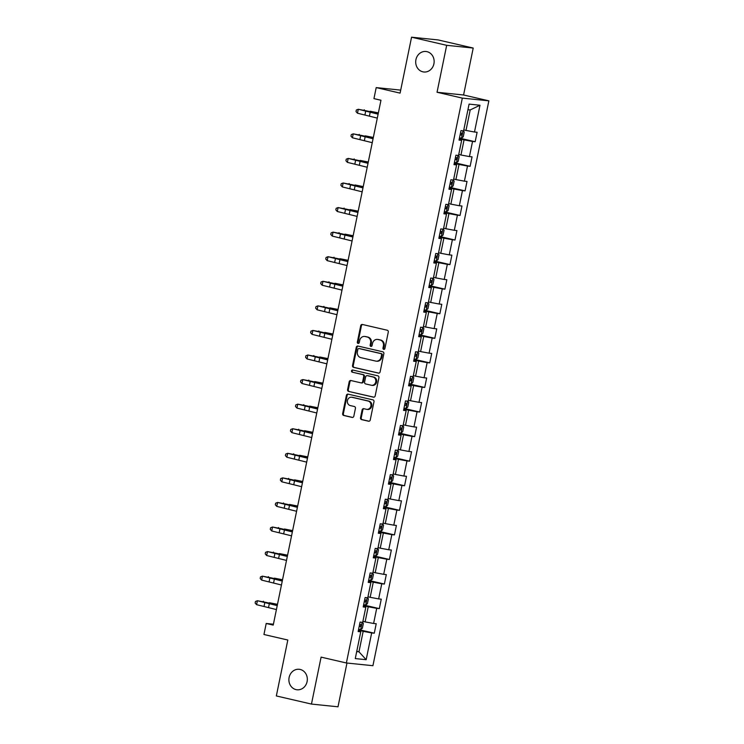 <?xml version="1.0" encoding="UTF-8"?>
<svg xmlns="http://www.w3.org/2000/svg" width="744" height="744" viewBox="0 0 744 744"><rect width="100%" height="100%" fill="white"/><g stroke="black" fill="none" stroke-linecap="round" stroke-linejoin="round"><path stroke-width="1.12" d="M383.727 349.373A1.107 0.986 -84.1 0 0 384.908 348.518L388.284 332.084A1.581 1.414 -84.1 0 0 387.224 330.224L362.402 324.477A1.581 1.414 -84.1 0 0 360.71 325.705L357.334 342.138A1.107 0.986 -84.1 0 0 359.259 342.584L359.696 340.454A5.059 4.52 -84.1 0 1 364.625 336.446A5.059 4.52 -84.1 0 1 365.127 336.53L367.192 337.004A5.059 4.52 -84.1 0 1 370.596 342.975L370.159 345.104A1.107 0.986 -84.1 0 0 372.084 345.551L372.521 343.421A5.059 4.52 -84.1 0 1 377.45 339.413A5.059 4.52 -84.1 0 1 377.952 339.497L380.017 339.971A5.059 4.52 -84.1 0 1 383.42 345.941L382.983 348.071A1.107 0.986 -84.1 0 0 383.727 349.373M300.176 669.451A10.304 9.216 -84.1 0 0 299.162 669.284A10.304 9.216 -84.1 0 0 289.016 678.016A10.304 9.216 -84.1 0 0 296.038 689.614A10.304 9.216 -84.1 0 0 297.051 689.781A10.304 9.216 -84.1 0 0 307.198 681.048A10.304 9.216 -84.1 0 0 300.176 669.451M426.991 51.661A10.304 9.216 -84.1 0 0 425.977 51.485A10.304 9.216 -84.1 0 0 415.831 60.227A10.304 9.216 -84.1 0 0 422.852 71.824A10.304 9.216 -84.1 0 0 423.866 71.991A10.304 9.216 -84.1 0 0 434.012 63.249A10.304 9.216 -84.1 0 0 426.991 51.661M360.514 417.737A1.581 1.414 -84.1 0 0 361.584 419.607L368.54 421.216A1.581 1.414 -84.1 0 0 370.242 419.988L373.981 401.741A1.581 1.414 -84.1 0 0 372.921 399.872L348.099 394.134A1.581 1.414 -84.1 0 0 346.406 395.362L342.659 413.608A1.581 1.414 -84.1 0 0 343.728 415.468L352.135 417.421A1.581 1.414 -84.1 0 0 353.828 416.194L355.437 408.382A1.581 1.414 -84.1 0 0 354.377 406.522L350.201 405.554A4.232 3.776 -84.1 0 1 351.903 397.277L368.243 401.062A4.232 3.776 -84.1 0 1 366.541 409.33L363.816 408.698A1.581 1.414 -84.1 0 0 362.123 409.925L360.514 417.737L361.24 417.812A1.581 1.414 -84.1 0 0 362.3 419.672L369.024 421.234M446.679 45.319L437.044 92.265L463.577 94.99L473.212 48.053L446.679 45.319L411.562 37.2L400.086 93.121L376.204 87.597L373.944 98.627L380.965 100.245L273.225 625.1L266.203 623.481L263.943 634.502L287.816 640.026L276.34 695.947L311.457 704.075L337.999 706.8L346.974 663.044M437.044 92.265L462.331 98.115L346.379 662.978L321.101 657.129L311.457 704.075M378.417 373.125A1.581 1.414 -84.1 0 0 380.11 371.898L383.858 353.651A1.581 1.414 -84.1 0 0 382.797 351.791L357.976 346.053A1.581 1.414 -84.1 0 0 356.274 347.281L352.535 365.518A1.581 1.414 -84.1 0 0 353.595 367.387L378.724 373.163M378.919 377.701L375.171 395.948A1.581 1.414 -84.1 0 1 373.479 397.166L348.657 391.428A1.581 1.414 -84.1 0 1 347.597 389.568L349.196 381.756A1.581 1.414 -84.1 0 1 350.898 380.528L360.961 382.853A1.581 1.414 -84.1 0 0 362.663 381.635L363.723 376.455A1.581 1.414 -84.1 0 0 362.663 374.585L352.182 372.158A1.107 0.986 -84.1 0 1 352.628 370.001L377.859 375.832A1.581 1.414 -84.1 0 1 378.919 377.701M411.562 37.2L438.095 39.925L473.212 48.053M462.331 98.115L488.864 100.84L372.921 665.703L346.379 662.978M358.552 629.554L374.279 633.2L376.222 623.742L373.6 623.472L376.706 608.35L379.328 608.62L381.263 599.171L378.649 598.901L381.756 583.78L384.369 584.049L386.313 574.601L383.69 574.331L386.796 559.209L389.41 559.479L391.353 550.03L388.74 549.76L391.837 534.638L394.459 534.908L396.394 525.45L393.781 525.18L396.887 510.059L399.5 510.328L401.444 500.879L398.821 500.61L401.927 485.488L404.55 485.758L406.484 476.309L403.871 476.039L406.977 460.917L409.591 461.187L411.534 451.729L408.912 451.469L412.018 436.347L414.631 436.607L416.575 427.158L413.962 426.889L417.059 411.767L419.681 412.037L421.616 402.588L419.002 402.318L422.108 387.196L424.722 387.466L426.665 378.017L424.043 377.747L427.149 362.626L429.762 362.895L431.706 353.437L429.093 353.168L432.19 338.046L434.812 338.315L436.747 328.867L434.133 328.597L437.24 313.475L439.853 313.745L441.797 304.296L439.174 304.026L442.28 288.904L444.903 289.174L446.837 279.725L444.224 279.456L447.33 264.334L449.943 264.604L451.887 255.146L449.264 254.876L452.371 239.754L454.984 240.024L456.928 230.575L454.314 230.305L457.411 215.183L460.034 215.453L461.968 206.004L459.355 205.735L462.461 190.613L465.074 190.883L467.018 181.434L464.396 181.164L467.502 166.042L470.124 166.312L472.059 156.854L469.445 156.584L472.542 141.462L475.165 141.732L477.109 132.283L474.486 132.013L479.982 105.239L469.083 104.114L463.586 130.888L460.973 130.628L459.029 140.077L461.643 140.346L459.16 139.435M374.279 633.2L371.665 632.93L366.169 659.705L355.269 658.58L360.766 631.805L358.143 631.535L360.087 622.086L362.7 622.356L365.806 607.234L363.193 606.965L365.127 597.516L367.75 597.785L370.856 582.664L368.233 582.394L370.177 572.936L372.791 573.206L375.897 558.084L373.274 557.814L375.218 548.365L377.84 548.635L380.937 533.513L378.324 533.243L380.258 523.795L382.881 524.064L385.987 508.943L383.365 508.673L385.308 499.224L387.922 499.494L391.028 484.363L388.414 484.102L390.349 474.644L392.972 474.914L396.068 459.792L393.455 459.522L395.399 450.074L398.012 450.343L401.118 435.221L398.496 434.952L400.439 425.503L403.053 425.773L406.159 410.651L403.546 410.381L405.48 400.923L408.103 401.193L411.209 386.071L408.586 385.801L410.53 376.352L413.143 376.622L416.249 361.5L413.627 361.231L415.571 351.782L418.193 352.052L421.29 336.93L418.677 336.66L420.611 327.211L423.234 327.481L426.34 312.359L423.717 312.089L425.661 302.631L428.274 302.901L431.381 287.779L428.767 287.51L430.702 278.061L433.324 278.33L436.421 263.209L433.808 262.939L435.752 253.49L438.365 253.76L441.471 238.638L438.848 238.368L440.792 228.92L443.405 229.189L446.512 214.067L443.898 213.798L445.833 204.34L448.455 204.609L451.562 189.488L448.939 189.218L450.883 179.769L453.496 180.039L456.602 164.917L453.989 164.647L455.923 155.198L458.546 155.468L461.643 140.346M363.463 605.653L368.224 606.76L365.118 621.882L362.905 621.37M365.118 621.882L373.6 623.472M368.224 606.76L376.706 608.35M365.806 607.234L363.323 606.323M368.503 581.083L373.265 582.189L370.159 597.311L367.945 596.8M370.159 597.311L378.649 598.901M373.265 582.189L381.756 583.78M370.856 582.664L368.364 581.752M373.544 556.512L378.305 557.609L375.209 572.731L372.995 572.22M375.209 572.731L383.69 574.331M378.305 557.609L386.796 559.209M375.897 558.084L373.414 557.182M378.594 531.941L383.355 533.039L380.249 548.161L378.036 547.649M380.249 548.161L388.74 549.76M383.355 533.039L391.837 534.638M380.937 533.513L378.454 532.602M383.634 507.361L388.396 508.468L385.29 523.59L383.086 523.079M385.29 523.59L393.781 525.18M388.396 508.468L396.887 510.059M385.987 508.943L383.495 508.031M388.675 482.791L393.437 483.898L390.34 499.019L388.126 498.508M390.34 499.019L398.821 500.61M393.437 483.898L401.927 485.488M391.028 484.363L388.545 483.461M393.725 458.22L398.486 459.318L395.38 474.44L393.167 473.928M395.38 474.44L403.871 476.039M398.486 459.318L406.977 460.917M396.068 459.792L393.585 458.89M398.765 433.65L403.527 434.747L400.421 449.869L398.217 449.357M400.421 449.869L408.912 451.469M403.527 434.747L412.018 436.347M401.118 435.221L398.626 434.31M403.815 409.07L408.577 410.177L405.471 425.298L403.257 424.787M405.471 425.298L413.962 426.889M408.577 410.177L417.059 411.767M406.159 410.651L403.676 409.739M408.856 384.499L413.618 385.606L410.511 400.728L408.307 400.216M410.511 400.728L419.002 402.318M413.618 385.606L422.108 387.196M411.209 386.071L408.716 385.169M413.897 359.929L418.658 361.026L415.561 376.148L413.348 375.636M415.561 376.148L424.043 377.747M418.658 361.026L427.149 362.626M416.249 361.5L413.766 360.598M418.946 335.358L423.708 336.455L420.602 351.577L418.388 351.066M420.602 351.577L429.093 353.168M423.708 336.455L432.19 338.046M421.29 336.93L418.807 336.018M423.987 310.778L428.749 311.885L425.642 327.007L423.438 326.495M425.642 327.007L434.133 328.597M428.749 311.885L437.24 313.475M426.34 312.359L423.848 311.448M429.028 286.208L433.798 287.305L430.692 302.427L428.479 301.915M430.692 302.427L439.174 304.026M433.798 287.305L442.28 288.904M431.381 287.779L428.897 286.877M434.078 261.637L438.839 262.734L435.733 277.856L433.519 277.345M435.733 277.856L444.224 279.456M438.839 262.734L447.33 264.334M436.421 263.209L433.938 262.297M439.118 237.057L443.88 238.164L440.783 253.286L438.569 252.774M440.783 253.286L449.264 254.876M443.88 238.164L452.371 239.754M441.471 238.638L438.979 237.727M444.168 212.486L448.93 213.593L445.823 228.715L443.61 228.203M445.823 228.715L454.314 230.305M448.93 213.593L457.411 215.183M446.512 214.067L444.029 213.156M449.209 187.916L453.97 189.013L450.864 204.135L448.66 203.624M450.864 204.135L459.355 205.735M453.97 189.013L462.461 190.613M451.562 189.488L449.069 188.585M454.249 163.345L459.011 164.443L455.914 179.564L453.701 179.053M455.914 179.564L464.396 181.164M459.011 164.443L467.502 166.042M456.602 164.917L454.119 164.006M459.299 138.765L464.061 139.872L460.954 154.994L458.741 154.482M460.954 154.994L469.445 156.584M464.061 139.872L472.542 141.462M479.982 105.239L470.199 109.945L465.995 130.423L463.791 129.912M465.995 130.423L474.486 132.013M463.577 94.99L488.864 100.84M273.411 624.216L266.203 623.481M400.7 90.117L376.204 87.597M470.199 109.945L467.939 109.712M356.767 651.298L358.971 651.809L363.174 631.331L358.413 630.233M356.702 651.577L358.971 651.809L366.169 659.705M363.174 631.331L371.665 632.93M360.766 631.805L358.273 630.893M459.439 138.096L475.165 141.732M454.389 162.666L470.124 166.312M449.348 187.246L465.074 190.883M444.298 211.817L460.034 215.453M439.258 236.387L454.984 240.024M434.217 260.958L449.943 264.604M429.167 285.538L444.903 289.174M424.127 310.108L439.853 313.745M419.086 334.679L434.812 338.315M414.036 359.25L429.762 362.895M408.995 383.83L424.722 387.466M403.946 408.4L419.681 412.037M398.905 432.971L414.631 436.607M393.864 457.551L409.591 461.187M388.814 482.121L404.55 485.758M383.774 506.692L399.5 510.328M378.733 531.263L394.459 534.908M373.683 555.842L389.41 559.479M368.643 580.413L384.369 584.049M363.593 604.984L379.328 608.62M384.202 349.354A1.107 0.986 -84.1 0 1 383.699 348.146L384.137 346.016A5.059 4.52 -84.1 0 0 380.733 340.045L380.017 339.971M377.45 339.413L378.175 339.487A5.059 4.52 -84.1 0 1 378.668 339.571L380.733 340.045M364.625 336.446L365.351 336.521A5.059 4.52 -84.1 0 1 365.843 336.604L367.917 337.079A5.059 4.52 -84.1 0 1 371.312 343.049L370.875 345.179A1.107 0.986 -84.1 0 0 371.377 346.388M362.644 324.533A1.581 1.414 -84.1 0 0 361.426 325.779L358.05 342.212A1.107 0.986 -84.1 0 0 358.552 343.421M358.217 346.109A1.581 1.414 -84.1 0 0 356.999 347.355L353.251 365.592A1.581 1.414 -84.1 0 0 354.311 367.462L378.891 373.144M381.579 354.907A1.107 0.986 -84.1 0 0 380.835 353.605L359.045 348.564A1.107 0.986 -84.1 0 0 357.855 349.429L357.399 351.67A5.059 4.52 -84.1 0 0 360.793 357.632L375.692 361.082A5.059 4.52 -84.1 0 0 376.185 361.166A5.059 4.52 -84.1 0 0 381.114 357.148L381.579 354.907L382.295 354.981A1.107 0.986 -84.1 0 0 381.551 353.679L380.835 353.605M359.547 348.62A1.107 0.986 -84.1 0 1 359.761 348.638L381.551 353.679M376.185 361.166L376.901 361.24A5.059 4.52 -84.1 0 0 381.83 357.222L381.114 357.148M382.295 354.981L381.83 357.222M373.953 397.184L348.657 391.428M351.14 380.584A1.581 1.414 -84.1 0 0 349.922 381.83L348.313 389.642A1.581 1.414 -84.1 0 0 349.373 391.502M361.677 382.928A1.581 1.414 -84.1 0 0 363.379 381.7L364.439 376.52A1.581 1.414 -84.1 0 0 363.379 374.66L352.182 372.158M352.944 370.075A1.107 0.986 -84.1 0 0 352.898 372.233M371.405 385.271A4.232 3.776 -84.1 0 0 373.107 377.003L367.35 375.673A1.581 1.414 -84.1 0 0 365.648 376.901L364.588 382.081A1.581 1.414 -84.1 0 0 365.648 383.941L371.405 385.271M371.823 385.346L372.539 385.42A4.232 3.776 -84.1 0 0 373.823 377.078L373.107 377.003M367.75 375.711A1.581 1.414 -84.1 0 1 368.066 375.748L373.823 377.078M364.058 408.754A1.581 1.414 -84.1 0 0 362.839 410L361.24 417.812M366.959 409.405L367.676 409.479A4.232 3.776 -84.1 0 0 368.959 401.137L368.243 401.062M351.484 397.212L352.2 397.287A4.232 3.776 -84.1 0 1 352.619 397.352L368.959 401.137M348.341 394.19A1.581 1.414 -84.1 0 0 347.123 395.436L343.375 413.683A1.581 1.414 -84.1 0 0 344.444 415.543L352.61 417.44M463.493 130.879L464.228 132.013L463.261 136.738L461.494 138.17L459.485 137.854M460.099 134.859L461.401 135.083L461.792 133.185L460.49 132.971M378.371 112.865L370.214 111.256A12.071 0.605 11.6 0 0 377.924 112.986L378.333 113.069M363.76 110.252L364.3 109.796L364.188 110.345M377.301 118.11L357.473 113.209L358.283 109.275L356.339 110.019L356.013 111.6L357.473 113.209M378.11 114.167L358.283 109.275L366.718 110.903A12.071 0.605 -168.4 0 1 373.469 112.521L378.175 113.832M458.453 155.459L459.178 156.584L458.211 161.309L456.453 162.741L454.445 162.425M455.058 159.43L456.36 159.653L456.742 157.765L455.44 157.542M373.33 137.445L365.174 135.836A12.071 0.605 11.6 0 0 372.884 137.556L373.293 137.64M358.71 134.831L359.259 134.366L359.138 134.924M453.412 180.029L454.138 181.164L453.17 185.888L451.413 187.311L449.395 186.995M450.008 184.01L451.31 184.224L451.701 182.336L450.399 182.113M368.28 162.015L360.124 160.406A12.071 0.605 11.6 0 0 367.834 162.127L368.243 162.211M353.67 159.402L354.209 158.937L354.098 159.495M372.251 142.681L352.423 137.78L353.233 133.846L351.298 134.59L350.973 136.171L352.423 137.78M373.06 138.737L353.233 133.846L361.677 135.473A12.071 0.605 -168.4 0 1 368.429 137.101L373.135 138.403M367.211 167.251L347.383 162.359L348.192 158.416L346.248 159.17L345.923 160.741L347.383 162.359M368.02 163.317L348.192 158.416L356.636 160.044A12.071 0.605 -168.4 0 1 363.379 161.671L368.085 162.983M448.362 204.6L449.097 205.735L448.121 210.459L446.363 211.891L444.354 211.575M444.968 208.58L446.27 208.794L446.66 206.906L445.358 206.693M363.239 186.586L355.083 184.977A12.071 0.605 11.6 0 0 362.793 186.698L363.202 186.781M348.62 183.973L349.168 183.508L349.057 184.066M443.322 229.18L444.047 230.305L443.08 235.03L441.322 236.462L439.304 236.146M439.927 233.151L441.229 233.374L441.611 231.477L440.309 231.263M358.199 211.157L350.043 209.557A12.071 0.605 11.6 0 0 357.752 211.277L358.152 211.361M343.579 208.543L344.128 208.088L344.007 208.645M438.272 253.751L439.007 254.876L438.039 259.609L436.282 261.032L434.264 260.716M434.877 257.722L436.179 257.945L436.57 256.057L435.268 255.834M353.149 235.736L344.993 234.128A12.071 0.605 11.6 0 0 352.703 235.848L353.112 235.932M338.539 233.123L339.078 232.658L338.966 233.216M362.161 191.822L342.342 186.93L343.142 182.996L341.208 183.74L340.882 185.312L342.342 186.93M362.97 187.888L343.142 182.996L351.587 184.624A12.071 0.605 -168.4 0 1 358.338 186.242L363.044 187.553M357.12 216.402L337.292 211.501L338.102 207.567L336.158 208.311L335.842 209.892L337.292 211.501M357.929 212.458L338.102 207.567L346.546 209.194A12.071 0.605 -168.4 0 1 353.298 210.812L357.994 212.124M352.079 240.972L332.252 236.081L333.061 232.137L331.117 232.891L330.792 234.462L332.252 236.081M352.889 237.029L333.061 232.137L341.496 233.765A12.071 0.605 -168.4 0 1 348.248 235.392L352.954 236.694M433.231 278.321L433.966 279.456L432.989 284.18L431.232 285.603L429.223 285.287M429.837 282.302L431.139 282.515L431.529 280.627L430.218 280.404M348.108 260.307L339.952 258.698A12.071 0.605 11.6 0 0 347.662 260.419L348.071 260.502M333.489 257.694L334.037 257.229L333.926 257.787M347.029 265.543L327.202 260.651L328.011 256.708L326.077 257.461L325.751 259.033L327.202 260.651M347.839 261.609L328.011 256.708L336.455 258.335A12.071 0.605 -168.4 0 1 343.207 259.963L347.913 261.274M428.191 302.892L428.916 304.026L427.949 308.751L426.191 310.183L424.173 309.867M424.787 306.872L426.089 307.095L426.479 305.198L425.177 304.984M343.068 284.878L334.912 283.269A12.071 0.605 11.6 0 0 342.621 284.989L343.021 285.073M328.448 282.264L328.988 281.799L328.876 282.357M341.989 290.113L322.161 285.222L322.97 281.288L321.027 282.032L320.711 283.603L322.161 285.222M342.798 286.18L322.97 281.288L331.415 282.915A12.071 0.605 -168.4 0 1 338.167 284.534L342.863 285.845M423.141 327.472L423.875 328.597L422.899 333.321L421.141 334.754L419.132 334.437M419.746 331.443L421.048 331.666L421.439 329.778L420.137 329.555M338.018 309.448L329.862 307.849A12.071 0.605 11.6 0 0 337.571 309.569L337.981 309.653M323.398 306.835L323.947 306.379L323.835 306.937M336.948 314.693L317.121 309.792L317.93 305.858L315.986 306.602L315.661 308.183L317.121 309.792M337.757 310.75L317.93 305.858L326.365 307.486A12.071 0.605 -168.4 0 1 333.117 309.104L337.822 310.415M418.1 352.042L418.826 353.177L417.858 357.901L416.101 359.324L414.092 359.008M414.706 356.013L416.008 356.237L416.389 354.349L415.087 354.125M332.977 334.028L324.821 332.419A12.071 0.605 11.6 0 0 332.531 334.14L332.931 334.223M318.358 331.415L318.906 330.95L318.785 331.508M331.898 339.264L312.071 334.372L312.88 330.429L310.946 331.182L310.62 332.754L312.071 334.372M332.708 335.33L312.88 330.429L321.324 332.057A12.071 0.605 -168.4 0 1 328.076 333.684L332.782 334.986M413.06 376.613L413.785 377.747L412.818 382.472L411.06 383.895L409.042 383.579M409.656 380.593L410.958 380.807L411.348 378.919L410.046 378.696M327.927 358.599L319.771 356.99A12.071 0.605 11.6 0 0 327.481 358.71L327.89 358.794M313.317 355.985L313.856 355.52L313.745 356.078M326.858 363.835L307.03 358.943L307.839 355L305.896 355.753L305.57 357.325L307.03 358.943M327.667 359.901L307.839 355L316.284 356.627A12.071 0.605 -168.4 0 1 323.026 358.255L327.732 359.566M408.01 401.183L408.744 402.318L407.768 407.042L406.01 408.475L404.001 408.158M404.615 405.164L405.917 405.387L406.308 403.49L405.006 403.276M322.887 383.169L314.731 381.56A12.071 0.605 11.6 0 0 322.44 383.29L322.849 383.365M308.267 380.556L308.816 380.1L308.704 380.649M321.808 388.414L301.99 383.513L302.789 379.579L300.855 380.324L300.529 381.904L301.99 383.513M322.617 384.471L302.789 379.579L311.234 381.207A12.071 0.605 -168.4 0 1 317.986 382.825L322.691 384.137M402.969 425.763L403.694 426.889L402.727 431.613L400.969 433.045L398.951 432.729M399.565 429.734L400.877 429.958L401.258 428.07L399.956 427.847M317.846 407.749L309.69 406.14A12.071 0.605 11.6 0 0 317.4 407.861L317.8 407.945M303.227 405.136L303.775 404.671L303.654 405.229M316.767 412.985L296.94 408.084L297.749 404.15L295.805 404.894L295.489 406.475L296.94 408.084M317.576 409.042L297.749 404.15L306.193 405.778A12.071 0.605 -168.4 0 1 312.945 407.405L317.642 408.707M397.919 450.334L398.654 451.469L397.687 456.193L395.929 457.616L393.911 457.3M394.525 454.305L395.827 454.528L396.217 452.64L394.915 452.417M312.796 432.32L304.64 430.711A12.071 0.605 11.6 0 0 312.35 432.431L312.759 432.515M298.186 429.707L298.725 429.242L298.614 429.8M311.727 437.556L291.899 432.664L292.708 428.721L290.764 429.474L290.439 431.046L291.899 432.664M312.536 433.622L292.708 428.721L301.143 430.348A12.071 0.605 -168.4 0 1 307.895 431.976L312.601 433.287M392.879 474.904L393.613 476.039L392.637 480.764L390.879 482.186L388.87 481.88M389.484 478.885L390.786 479.099L391.167 477.211L389.865 476.988M307.756 456.89L299.599 455.282A12.071 0.605 11.6 0 0 307.309 457.002L307.718 457.086M293.136 454.277L293.685 453.812L293.564 454.37M306.677 462.126L286.849 457.235L287.658 453.301L285.724 454.045L285.398 455.616L286.849 457.235M307.486 458.192L287.658 453.301L296.103 454.928A12.071 0.605 -168.4 0 1 302.854 456.546L307.56 457.858M387.838 499.484L388.563 500.61L387.596 505.334L385.838 506.766L383.82 506.45M384.434 503.456L385.736 503.679L386.127 501.781L384.825 501.568M302.715 481.461L294.559 479.861A12.071 0.605 11.6 0 0 302.269 481.582L302.668 481.666M288.095 478.848L288.635 478.392L288.523 478.941M301.636 486.706L281.809 481.805L282.618 477.871L280.674 478.615L280.358 480.196L281.809 481.805M302.445 482.763L282.618 477.871L291.062 479.499A12.071 0.605 -168.4 0 1 297.805 481.117L302.51 482.428M382.788 524.055L383.523 525.18L382.546 529.914L380.788 531.337L378.78 531.021M379.394 528.026L380.696 528.249L381.086 526.361L379.784 526.138M297.665 506.041L289.509 504.432A12.071 0.605 11.6 0 0 297.219 506.153L297.628 506.236M283.046 503.428L283.594 502.963L283.483 503.521M296.596 511.277L276.768 506.385L277.577 502.442L275.633 503.186L275.308 504.767L276.768 506.385M297.395 507.334L277.577 502.442L286.012 504.069A12.071 0.605 -168.4 0 1 292.764 505.697L297.47 506.999M377.747 548.626L378.473 549.76L377.506 554.485L375.748 555.908L373.739 555.591M374.353 552.606L375.655 552.82L376.036 550.932L374.734 550.709M292.625 530.611L284.468 529.003A12.071 0.605 11.6 0 0 292.178 530.723L292.578 530.807M278.005 527.998L278.554 527.533L278.433 528.091M291.546 535.847L271.718 530.956L272.527 527.012L270.593 527.766L270.267 529.337L271.718 530.956M292.355 531.914L272.527 527.012L280.972 528.64A12.071 0.605 -168.4 0 1 287.723 530.267L292.429 531.579M372.707 573.196L373.432 574.331L372.465 579.055L370.707 580.487L368.689 580.171M369.303 577.177L370.605 577.391L370.996 575.503L369.694 575.289M287.575 555.182L279.418 553.573A12.071 0.605 11.6 0 0 287.128 555.294L287.537 555.377M272.964 552.569L273.504 552.104L273.392 552.662M286.505 560.418L266.678 555.526L267.487 551.592L265.543 552.336L265.217 553.908L266.678 555.526M287.314 556.484L267.487 551.592L275.922 553.22A12.071 0.605 -168.4 0 1 282.673 554.838L287.379 556.149M367.657 597.776L368.392 598.901L367.415 603.626L365.657 605.058L363.649 604.742M364.262 601.747L365.564 601.97L365.955 600.082L364.653 599.859M282.534 579.753L274.378 578.153A12.071 0.605 11.6 0 0 282.088 579.874L282.497 579.957M267.914 577.139L268.463 576.684L268.352 577.242M281.455 584.998L261.628 580.097L262.437 576.163L260.502 576.907L260.177 578.488L261.628 580.097M282.264 581.055L262.437 576.163L270.881 577.79A12.071 0.605 -168.4 0 1 277.633 579.409L282.339 580.72M362.616 622.347L363.342 623.472L362.375 628.206L360.617 629.629L358.599 629.312M359.213 626.318L360.514 626.541L360.905 624.653L359.603 624.43M277.493 604.333L269.337 602.724A12.071 0.605 11.6 0 0 277.047 604.444L277.447 604.528M262.874 601.719L263.413 601.254L263.302 601.812M276.415 609.569L256.587 604.677L257.396 600.734L255.452 601.487L255.136 603.059L256.587 604.677M277.224 605.625L257.396 600.734L265.841 602.361A12.071 0.605 -168.4 0 1 272.592 603.989L277.289 605.291M384.137 346.016L383.42 345.941M378.668 339.571L377.952 339.497M370.875 345.179L370.159 345.104M371.312 343.049L370.596 342.975M367.917 337.079L367.192 337.004M365.843 336.604L365.127 336.53M358.05 342.212L357.334 342.138M361.426 325.779L360.71 325.705M383.699 348.146L382.983 348.071M354.311 367.462L353.595 367.387M353.251 365.592L352.535 365.518M356.999 347.355L356.274 347.281M359.761 348.638L359.045 348.564M348.313 389.642L347.597 389.568M349.922 381.83L349.196 381.756M363.379 381.7L362.663 381.635M364.439 376.52L363.723 376.455M363.379 374.66L362.663 374.585M368.066 375.748L367.35 375.673M362.839 410L362.123 409.925M352.619 397.352L351.903 397.277M344.444 415.543L343.728 415.468M343.375 413.683L342.659 413.608M347.123 395.436L346.406 395.362M362.3 419.672L361.584 419.607M461.54 138.133L463.038 130.832M377.924 112.986L377.775 113.72M460.118 134.785L461.401 135.083M369.442 115.925L370.252 111.981M364.941 114.836L365.75 110.903M456.5 162.703L457.997 155.412M372.884 137.556L372.735 138.291M455.068 159.356L456.36 159.653M451.45 187.274L452.957 179.983M367.834 162.127L367.685 162.871M450.027 183.926L451.31 184.224M364.402 140.495L365.211 136.552M359.901 139.416L360.71 135.473M359.352 165.066L360.161 161.132M354.86 163.987L355.669 160.044M446.409 211.854L447.907 204.554M362.793 186.698L362.644 187.442M444.986 208.497L446.27 208.794M441.369 236.425L442.866 229.133M357.752 211.277L357.594 212.012M439.937 233.077L441.229 233.374M436.319 260.995L437.816 253.704M352.703 235.848L352.554 236.583M434.896 257.647L436.179 257.945M354.311 189.636L355.121 185.702M349.81 188.558L350.619 184.624M349.271 214.216L350.08 210.273M344.77 213.128L345.579 209.194M344.221 238.787L345.03 234.853M339.72 237.708L340.529 233.765M431.278 285.575L432.776 278.275M347.662 260.419L347.513 261.163M429.846 282.218L431.139 282.515M339.18 263.357L339.989 259.423M334.679 262.279L335.488 258.335M426.238 310.146L427.735 302.845M342.621 284.989L342.463 285.733M424.805 306.798L426.089 307.095M334.14 287.937L334.949 283.994M329.639 286.849L330.448 282.915M421.188 334.716L422.685 327.425M337.571 309.569L337.423 310.304M419.765 331.368L421.048 331.666M329.09 312.508L329.899 308.565M324.589 311.42L325.398 307.486M416.147 359.287L417.644 351.996M332.531 334.14L332.373 334.874M414.715 355.939L416.008 356.237M324.049 337.079L324.858 333.145M319.548 336L320.357 332.057M411.097 383.867L412.594 376.566M327.481 358.71L327.332 359.454M409.674 380.51L410.958 380.807M318.999 361.649L319.808 357.715M314.507 360.57L315.307 356.636M406.057 408.437L407.554 401.137M322.44 383.29L322.292 384.025M404.634 405.089L405.917 405.387M313.959 386.229L314.768 382.286M309.458 385.141L310.267 381.207M401.016 433.008L402.513 425.717M317.4 407.861L317.242 408.596M399.584 429.66L400.877 429.958M308.918 410.8L309.727 406.856M304.417 409.721L305.226 405.778M395.966 457.579L397.463 450.287M312.35 432.431L312.201 433.175M394.543 454.231L395.827 454.528M303.868 435.37L304.677 431.436M299.367 434.291L300.176 430.348M390.926 482.159L392.423 474.858M307.309 457.002L307.16 457.746M389.493 478.801L390.786 479.099M298.828 459.941L299.637 456.007M294.326 458.862L295.136 454.928M385.885 506.729L387.382 499.429M302.269 481.582L302.111 482.317M384.453 503.381L385.736 503.679M293.787 484.521L294.587 480.578M289.286 483.433L290.095 479.499M380.835 531.3L382.332 524.009M297.219 506.153L297.07 506.887M379.412 527.952L380.696 528.249M288.737 509.091L289.546 505.157M284.236 508.013L285.045 504.069M375.794 555.87L377.292 548.579M292.178 530.723L292.02 531.467M374.362 552.522L375.655 552.82M283.697 533.662L284.506 529.728M279.195 532.583L280.004 528.64M370.745 580.45L372.242 573.15M287.128 555.294L286.979 556.038M369.322 577.093L370.605 577.391M278.647 558.233L279.456 554.299M274.155 557.154L274.954 553.22M365.704 605.021L367.201 597.73M282.088 579.874L281.939 580.608M364.281 601.673L365.564 601.97M273.606 582.812L274.415 578.869M269.105 581.724L269.914 577.79M360.663 629.591L362.161 622.3M277.047 604.444L276.889 605.179M359.231 626.243L360.514 626.541M268.565 607.383L269.375 603.449M264.064 606.304L264.873 602.361M359.659 348.62L358.933 348.545M361.835 382.955L361.119 382.881M367.908 375.72L367.192 375.646"/></g></svg>
